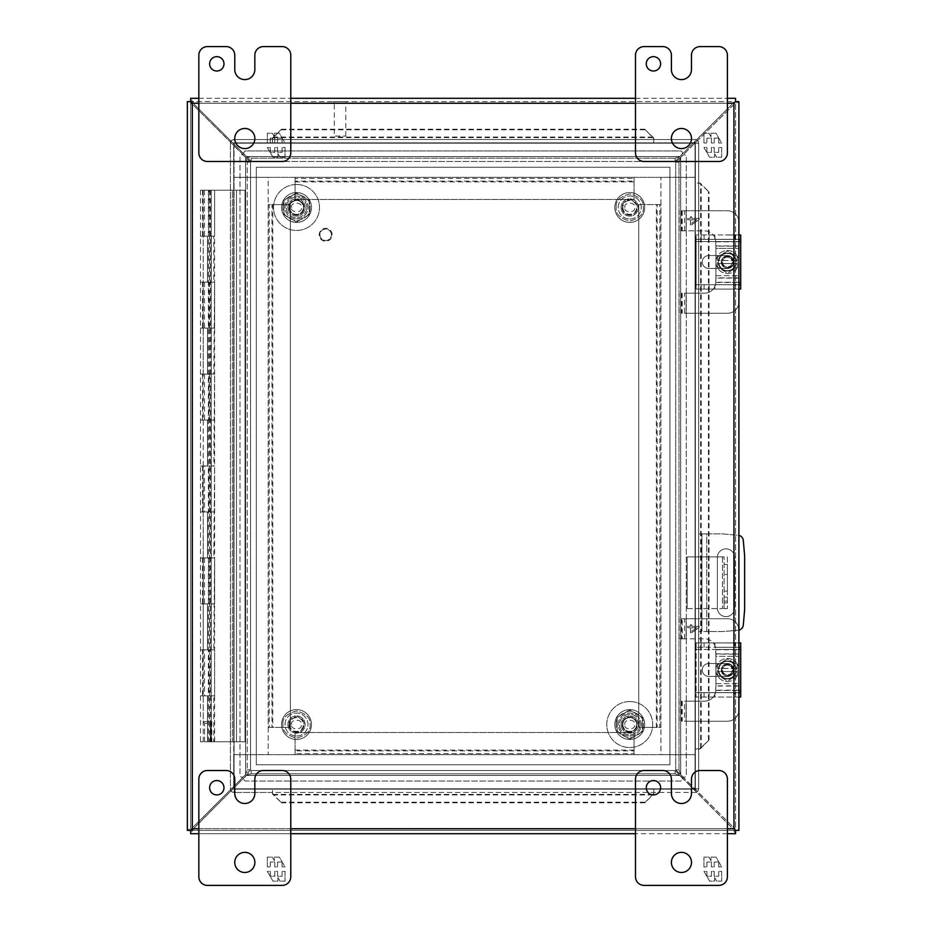 <?xml version="1.0" encoding="UTF-8"?>
<svg xmlns="http://www.w3.org/2000/svg" width="932" height="932" viewBox="0 0 932 932"><rect width="100%" height="100%" fill="white"/><g stroke="black" fill="none" stroke-linecap="round" stroke-linejoin="round"><path stroke-width="0.7" stroke-dasharray="4.66 3.5" d="M622.157 207.463A7.584 7.584 0 0 0 633.527 214.034A7.584 7.584 0 0 0 633.527 200.893A7.584 7.584 0 0 0 622.157 207.463A7.584 7.584 0 0 1 633.527 200.893A7.584 7.584 0 0 1 633.527 214.034A7.584 7.584 0 0 1 622.157 207.463A7.584 7.584 0 0 1 633.527 200.893A7.584 7.584 0 0 1 633.527 214.034A7.584 7.584 0 0 1 622.157 207.463M614.805 207.463A14.935 14.935 0 0 0 637.208 220.406A14.935 14.935 0 0 0 637.208 194.532A14.935 14.935 0 0 0 614.805 207.463A14.935 14.935 0 0 0 637.208 220.406A14.935 14.935 0 0 0 637.208 194.532A14.935 14.935 0 0 0 614.805 207.463A14.935 14.935 0 0 0 637.208 220.406A14.935 14.935 0 0 0 637.208 194.532A14.935 14.935 0 0 0 614.805 207.463M621.12 207.463A8.621 8.621 0 0 1 634.051 200.007A8.621 8.621 0 0 1 634.051 214.931A8.621 8.621 0 0 1 621.12 207.463A8.621 8.621 0 0 0 634.051 214.931A8.621 8.621 0 0 0 634.051 200.007A8.621 8.621 0 0 0 621.12 207.463M622.844 207.463A6.897 6.897 0 0 0 633.189 213.44A6.897 6.897 0 0 0 633.189 201.498A6.897 6.897 0 0 0 622.844 207.463M233.734 142.864L233.734 177.336L695.377 177.336L695.377 142.864L233.734 142.864L233.734 177.336L695.377 177.336L695.377 142.864L233.734 142.864M334.297 103.056L345.784 103.056L334.297 103.056L334.297 136.084L345.784 136.084L334.297 136.084M333.586 103.056L346.494 103.056L333.586 103.056L333.586 101.611L346.494 101.611L333.586 101.611M740.695 284.714L696.111 284.714L709.147 284.714L709.147 289.083L696.111 289.083L696.111 241.539L740.695 241.539L740.695 289.083L696.111 289.083L696.111 239.326L738.901 239.326L738.901 222.247A11.487 11.487 0 0 0 727.403 210.76L682.247 210.76L682.247 230.845L679.16 230.845L704.429 230.845A11.487 11.487 0 0 1 715.52 239.361L715.916 246.165L738.901 246.165L738.901 248.378L738.901 222.247A11.487 11.487 0 0 0 727.403 210.76L682.247 210.76M738.901 277.876L738.901 248.378L738.901 277.876L715.916 277.876L715.52 284.679A11.487 11.487 0 0 1 704.429 293.196L684.566 293.196L684.566 313.28L727.403 313.28A11.487 11.487 0 0 0 738.901 301.793A11.487 11.487 0 0 1 727.403 313.28L684.566 313.28M715.916 277.876L715.916 248.378L738.901 248.378L715.916 248.378L715.52 239.361L738.901 239.361L738.901 246.165M738.901 239.361L715.52 239.361A11.487 11.487 0 0 0 704.429 230.845L682.247 230.845M690.414 219.766L687.665 219.766L687.665 218.368L690.414 218.368L690.414 216.818L691.707 216.818L691.707 218.368L699.151 218.368L699.151 219.498L691.707 224.787L690.414 224.787L690.414 219.766L687.665 219.766L687.665 218.368L690.414 218.368L690.414 216.818L691.707 216.818L691.707 218.368L699.151 218.368L699.151 219.498L691.707 224.787L690.414 224.787L690.414 219.766M679.16 230.845L679.16 210.76M727.403 253.061A8.959 8.959 0 0 1 735.173 266.505A8.959 8.959 0 0 1 719.644 266.505A8.959 8.959 0 0 1 727.403 253.061A8.959 8.959 0 0 1 735.173 266.505A8.959 8.959 0 0 1 719.644 266.505A8.959 8.959 0 0 1 727.403 253.061M738.901 282.245L715.904 282.245L715.916 246.165M727.403 257.127A4.893 4.893 0 0 1 731.643 264.467A4.893 4.893 0 0 1 723.162 264.467A4.893 4.893 0 0 1 727.403 257.127A4.893 4.893 0 0 1 731.643 264.467A4.893 4.893 0 0 1 723.162 264.467A4.893 4.893 0 0 1 727.403 257.127M715.904 282.245L715.52 284.679A11.487 11.487 0 0 1 704.429 293.196L684.566 293.196M696.891 219.766L691.707 219.766L691.707 223.4L696.891 219.766L691.707 219.766L691.707 223.4L696.891 219.766M682.247 293.196L682.247 313.28M679.16 313.28L679.16 293.196M738.901 685.836L715.916 685.836L715.916 656.326L738.901 656.326L738.901 692.639L738.901 656.326L715.916 656.326L715.52 647.321L738.901 647.321L738.901 630.207A11.487 11.487 0 0 0 727.403 618.72L682.247 618.72L682.247 638.804L679.16 638.804L704.429 638.804A11.487 11.487 0 0 1 715.52 647.321L715.916 654.124L738.901 654.124L738.901 656.326L738.901 630.207A11.487 11.487 0 0 0 727.403 618.72L682.247 618.72M715.916 685.836L715.52 692.639L738.901 692.639L738.901 709.753L738.901 692.639L734.94 692.674L734.94 697.043L738.901 697.043M682.247 638.804L704.429 638.804A11.487 11.487 0 0 1 715.52 647.321L738.901 647.321L738.901 654.124M690.414 627.725L687.665 627.725L687.665 626.316L690.414 626.316L690.414 624.778L691.707 624.778L691.707 626.316L699.151 626.316L699.151 627.457L691.707 632.746L690.414 632.746L690.414 627.725L687.665 627.725L687.665 626.316L690.414 626.316L690.414 624.778L691.707 624.778L691.707 626.316L699.151 626.316L699.151 627.457L691.707 632.746L690.414 632.746L690.414 627.725M679.16 638.804L679.16 618.72M727.403 661.021A8.959 8.959 0 0 1 735.173 674.453A8.959 8.959 0 0 1 719.644 674.453A8.959 8.959 0 0 1 727.403 661.021A8.959 8.959 0 0 1 735.173 674.453A8.959 8.959 0 0 1 719.644 674.453A8.959 8.959 0 0 1 727.403 661.021M738.901 690.204L715.904 690.204L715.916 654.124M727.403 665.087A4.893 4.893 0 0 1 731.643 672.426A4.893 4.893 0 0 1 723.162 672.426A4.893 4.893 0 0 1 727.403 665.087A4.893 4.893 0 0 1 731.643 672.426A4.893 4.893 0 0 1 723.162 672.426A4.893 4.893 0 0 1 727.403 665.087M715.904 690.204L715.52 692.639A11.487 11.487 0 0 1 704.429 701.155L684.566 701.155L684.566 721.24L727.403 721.24A11.487 11.487 0 0 0 738.901 709.753A11.487 11.487 0 0 1 727.403 721.24L684.566 721.24M738.901 692.639L715.52 692.639A11.487 11.487 0 0 1 704.429 701.155L684.566 701.155M696.891 627.725L691.707 627.725L691.707 631.36L696.891 627.725L691.707 627.725L691.707 631.36L696.891 627.725M682.247 701.155L682.247 721.24M679.16 721.24L679.16 701.155M233.734 754.64L268.206 754.64L268.206 177.36L233.734 177.36L233.734 754.64L268.206 754.64L268.206 177.36L233.734 177.36L233.734 754.64M724.094 591.086L724.094 564.361L724.094 591.086L727.403 591.086L727.403 574.403L727.403 591.086L724.094 591.086M724.094 599.998L724.094 602.876L724.094 599.998M724.094 608.596L724.094 556.893L724.094 608.596L722.44 608.596L727.403 608.596L724.094 608.596M727.403 574.403L727.403 564.361L727.403 574.403L724.094 574.403L727.403 574.403M727.403 599.998L727.403 602.876L727.403 599.998M724.094 556.893L687.187 556.893L724.094 556.893M687.187 608.596L722.44 608.596L687.187 608.596L687.187 556.893L687.187 608.596M727.403 556.893L727.403 608.596L727.403 556.893M256.3 167.247L669.957 167.247L669.957 764.753L256.3 764.753L256.3 167.247L256.3 764.753L669.957 764.753L669.957 167.247L256.3 167.247M296.516 218.962A11.487 11.487 0 0 0 306.465 201.72A11.487 11.487 0 0 0 286.567 201.72A11.487 11.487 0 0 0 296.516 218.962A11.487 11.487 0 0 0 306.465 201.72A11.487 11.487 0 0 0 286.567 201.72A11.487 11.487 0 0 0 296.516 218.962M296.516 736.024A11.487 11.487 0 0 0 306.465 718.793A11.487 11.487 0 0 0 286.567 718.793A11.487 11.487 0 0 0 296.516 736.024A11.487 11.487 0 0 0 306.465 718.793A11.487 11.487 0 0 0 286.567 718.793A11.487 11.487 0 0 0 296.516 736.024M629.741 736.024A11.487 11.487 0 0 0 639.69 718.793A11.487 11.487 0 0 0 619.792 718.793A11.487 11.487 0 0 0 629.741 736.024A11.487 11.487 0 0 0 639.69 718.793A11.487 11.487 0 0 0 619.792 718.793A11.487 11.487 0 0 0 629.741 736.024M629.741 218.962A11.487 11.487 0 0 0 639.69 201.72A11.487 11.487 0 0 0 619.792 201.72A11.487 11.487 0 0 0 629.741 218.962A11.487 11.487 0 0 0 639.69 201.72A11.487 11.487 0 0 0 619.792 201.72A11.487 11.487 0 0 0 629.741 218.962M660.904 754.64L695.377 754.64L695.377 177.36L660.904 177.36L660.904 754.64L695.377 754.64L695.377 177.36L660.904 177.36L660.904 754.64M208.803 190.233L232.394 190.233L232.394 741.767L236.495 741.767L207.533 741.767L245.034 741.767L245.034 190.233L203.223 190.233L211.844 190.233L208.803 190.233L208.803 236.192L211.844 236.192L203.223 236.192L209.49 236.192L209.49 282.151L203.223 282.151L211.844 282.151L208.803 282.151L208.803 328.111L211.844 328.111L203.223 328.111L209.49 328.111L209.49 374.082L203.223 374.082L211.844 374.082L208.803 374.082L208.803 420.041L214.605 420.041L200.473 420.041L207.533 420.041L207.533 466L200.473 466L214.605 466L208.803 466L208.803 511.959L214.605 511.959L200.473 511.959L207.533 511.959L207.533 557.918L200.473 557.918L214.605 557.918L208.803 557.918L208.803 603.889L214.605 603.889L200.473 603.889L207.533 603.889L207.533 649.849L200.473 649.849L214.605 649.849L208.803 649.849L208.803 695.808L214.605 695.808L200.473 695.808L207.533 695.808L207.533 741.767L245.034 741.767L245.034 190.233L211.238 190.233L211.238 741.767L211.238 190.233L208.349 190.233L208.349 741.767M209.618 190.233L209.618 236.192L214.605 236.192L214.605 190.233L200.473 190.233L208.349 190.233M204.492 374.082L204.492 420.041L209.49 420.041L209.49 466L204.492 466L204.492 511.959L209.49 511.959L209.49 557.918L204.492 557.918L204.492 603.889L209.49 603.889L209.49 649.849L204.492 649.849L204.492 695.808L209.49 695.808L209.49 741.767M209.49 236.192L200.473 236.192L207.533 236.192L207.533 282.151L200.473 282.151L208.803 282.151M208.803 328.111L200.473 328.111L207.533 328.111L207.533 374.082L200.473 374.082L208.803 374.082M209.49 282.151L200.473 282.151L214.605 282.151L207.533 282.151L214.605 282.151L213.789 282.151L213.789 236.192L214.605 236.192L203.223 236.192L213.789 236.192M208.803 236.192L209.618 236.192M209.49 695.808L214.605 695.808L214.605 649.849L200.473 649.849L214.605 649.849L213.789 649.849L214.605 557.918L200.473 557.918L214.605 557.918L213.789 557.918L214.605 466L200.473 466L214.605 466L213.789 466L214.605 374.082L200.473 374.082L214.605 374.082L213.789 374.082L214.605 282.151L214.605 328.111L200.473 328.111L213.789 328.111M204.492 695.808L208.803 695.808M204.492 649.849L208.803 649.849M209.49 649.849L214.605 649.849L214.605 695.808L200.473 695.808L207.533 695.808L207.533 741.767L200.473 741.767L214.605 741.767L213.789 741.767L213.789 695.808M209.49 603.889L208.803 603.889M204.492 603.889L213.789 603.889M204.492 557.918L208.803 557.918M209.49 557.918L214.605 557.918L214.605 603.889L200.473 603.889L207.533 603.889L207.533 649.849L207.533 603.889M209.49 511.959L208.803 511.959M204.492 511.959L213.789 511.959M204.492 466L208.803 466M209.49 466L214.605 466L214.605 511.959L200.473 511.959L207.533 511.959L207.533 557.918L207.533 511.959M209.49 420.041L208.803 420.041M204.492 420.041L213.789 420.041M209.49 374.082L214.605 374.082L214.605 420.041L200.473 420.041L207.533 420.041L207.533 466L207.533 420.041M209.49 328.111L207.533 328.111L207.533 374.082L207.533 328.111M209.618 649.849L209.618 695.808M209.618 557.918L209.618 603.889M209.618 466L209.618 511.959M209.618 374.082L209.618 420.041M209.618 282.151L209.618 328.111M203.223 721.601L204.551 723.36L210.527 723.36L211.844 721.601L210.527 723.36L204.551 723.36L203.223 721.601L211.844 721.601L203.223 721.601L203.223 190.233L211.844 190.233L203.223 190.233L203.223 282.151L207.533 282.151L207.533 236.192L207.533 282.151M204.551 741.767L210.527 741.767L210.527 723.36L210.527 741.767L204.551 741.767L204.551 723.36L204.551 741.767M290.353 727.403L271.969 727.403L271.969 204.597L290.353 204.597L290.353 727.403L269.231 727.403L269.231 204.597L290.353 204.597L290.353 727.403M271.969 727.403L268.195 727.403L268.195 204.597L271.969 204.597M268.195 727.403L269.231 727.403M268.195 204.597L269.231 204.597M272.75 204.597L272.75 727.403M638.746 204.597L657.13 204.597L657.13 727.403L638.746 727.403L638.746 204.597L659.868 204.597L659.868 727.403L638.746 727.403L638.746 204.597M657.13 204.597L660.904 204.597L660.904 727.403L657.13 727.403M660.904 204.597L659.868 204.597M660.904 727.403L659.868 727.403M656.361 727.403L656.361 204.597M717.36 557.464L717.36 608.025A8.621 8.621 0 0 0 725.981 616.635A8.621 8.621 0 0 0 734.602 608.025L734.602 557.464A8.621 8.621 0 0 0 725.981 548.843A8.621 8.621 0 0 0 717.36 557.464A8.621 8.621 0 0 1 725.981 548.843A8.621 8.621 0 0 1 734.602 557.464L734.602 608.025A8.621 8.621 0 0 1 725.981 616.635A8.621 8.621 0 0 1 717.36 608.025L717.36 557.464M743.293 540.478L744.645 555.833L744.645 609.656L743.293 625.011A5.743 5.743 0 0 1 738.074 630.23L722.719 631.581L698.685 631.581L706.724 631.581L706.724 533.908L722.719 533.908L738.074 535.248A5.743 5.743 0 0 1 743.293 540.478M738.901 630.102A5.743 5.743 0 0 1 738.074 630.23L722.719 631.581L706.724 631.581L706.724 533.908L698.685 533.908L722.719 533.908L738.074 535.248A5.743 5.743 0 0 1 738.901 535.387M701.901 533.908L701.901 631.581L701.901 533.908M698.685 631.581L698.685 533.908L698.685 631.581M634.04 732.505L634.04 750.889L295.071 750.889L295.071 732.505L634.04 732.505L634.04 753.627L295.071 753.627L295.071 732.505L634.04 732.505M634.04 750.889L634.04 754.664L295.071 754.664L295.071 750.889M634.04 754.664L634.04 753.627M295.071 754.664L295.071 753.627M295.071 750.12L634.04 750.12M213.789 741.767L232.394 741.767L232.394 190.233L236.495 190.233L236.495 741.767L236.495 190.233L233.734 190.233L233.734 741.767L233.734 190.233L214.605 190.233L214.605 236.192L207.533 236.192M213.789 282.151L203.223 282.151L203.223 374.082L207.533 374.082M213.789 374.082L203.223 374.082L203.223 466L207.533 466M213.789 466L203.223 466L203.223 557.918L207.533 557.918M213.789 557.918L203.223 557.918L203.223 649.849L207.533 649.849M213.789 649.849L203.223 649.849L203.223 741.767M211.343 282.151L211.343 236.192M211.343 374.082L211.343 328.111M211.343 466L211.343 420.041M211.343 557.918L211.343 511.959M211.343 649.849L211.343 603.889M211.343 741.767L211.343 695.808M295.071 199.495L295.071 181.111L634.04 181.111L634.04 199.495L295.071 199.495L295.071 178.373L634.04 178.373L634.04 199.495L295.071 199.495M295.071 181.111L295.071 177.336L634.04 177.336L634.04 181.111M295.071 177.336L295.071 178.373M634.04 177.336L634.04 178.373M634.04 181.88L295.071 181.88M331.396 234.794A5.743 5.743 0 0 0 322.787 229.82A5.743 5.743 0 0 0 322.787 239.769A5.743 5.743 0 0 0 331.396 234.794A5.743 5.743 0 0 1 322.787 239.769A5.743 5.743 0 0 1 322.787 229.82A5.743 5.743 0 0 1 331.396 234.794M332.118 234.794A6.454 6.454 0 0 0 322.425 229.202A6.454 6.454 0 0 0 322.425 240.386A6.454 6.454 0 0 0 332.118 234.794A6.454 6.454 0 0 0 322.425 229.202A6.454 6.454 0 0 0 322.425 240.386A6.454 6.454 0 0 0 332.118 234.794M735.581 833.697L190.676 833.697L190.676 830.389L735.581 830.389L733.938 828.734L735.593 830.377L735.593 101.623L733.938 103.266L735.581 101.611L190.676 101.611L192.318 103.266L190.664 101.623L190.664 830.377L192.318 828.734L190.676 830.389L735.581 830.389L735.581 833.697L732.75 828.734L735.581 830.389M735.593 830.377L733.938 827.546L738.901 830.377L735.593 830.377L735.593 101.623L738.901 101.623L733.938 104.454L735.593 101.623M735.581 101.611L732.75 103.266L735.581 98.303L735.581 101.611L190.676 101.611L190.676 98.303L193.506 103.266L190.676 101.611M190.664 101.623L192.318 104.454L187.355 101.623L190.664 101.623L190.664 830.377L187.355 830.377L192.318 827.546L190.664 830.377M190.676 830.389L193.506 828.734L732.75 828.734L675.083 770.496L251.174 770.496L193.506 828.734L732.75 828.734L679.836 775.459L675.083 773.805L675.083 770.496L251.174 770.496L251.174 773.805L246.421 775.459L194.264 827.616L190.676 833.697M727.403 833.697L635.484 833.697M290.772 833.697L198.842 833.697M738.901 830.377L738.901 101.623M733.938 104.454L680.663 157.368L733.938 104.454L733.938 827.546L732.82 826.789L733.938 827.546L733.938 104.454M679.009 769.879L679.009 162.121L680.663 157.368L679.009 162.121L675.7 162.121L680.663 157.368L680.663 774.632L732.82 826.789L675.7 769.879L680.663 774.632L679.009 769.879L680.663 774.632L682.772 776.647L680.663 774.632L680.663 157.368L675.7 162.121L675.7 769.879L679.009 769.879L675.7 769.879L679.009 769.879L679.009 162.121L675.7 162.121L675.7 769.879M198.842 98.303L290.772 98.303L198.842 98.303M635.484 98.303L727.403 98.303L635.484 98.303M194.264 104.384L246.421 156.541L194.264 104.384M731.993 104.384L679.836 156.541L731.993 104.384M187.355 101.623L187.355 830.377M193.437 826.789L245.594 774.632L193.437 826.789M193.437 105.211L250.557 162.121L245.594 157.368L247.248 162.121L245.594 157.368L243.485 155.353A2.074 2.074 0 0 0 239.978 156.844L239.978 775.156A2.074 2.074 0 0 0 243.485 776.647L250.557 769.879L250.557 162.121L247.248 162.121L250.557 162.121L250.557 769.879L247.248 769.879L247.248 162.121L247.248 769.879L250.557 769.879L245.594 774.632L247.248 769.879L245.594 774.632L245.594 157.368L243.485 155.353A2.074 2.074 0 0 0 239.978 156.844L239.978 775.156A2.074 2.074 0 0 0 243.485 776.647L245.594 774.632L245.594 157.368L245.594 774.632L245.594 157.368L193.437 105.211M246.421 156.541L251.174 161.504L675.083 161.504L679.836 156.541L675.083 161.504L675.083 158.195L679.836 156.541L675.083 158.195L675.083 161.504L251.174 161.504L251.174 158.195L675.083 158.195L251.174 158.195L251.174 161.504L246.421 156.541L251.174 158.195L246.421 156.541L679.836 156.541L681.851 154.432A2.074 2.074 0 0 0 680.36 150.937L245.897 150.937A2.074 2.074 0 0 0 244.394 154.432L246.421 156.541L679.836 156.541L681.851 154.432A2.074 2.074 0 0 0 680.36 150.937L245.897 150.937A2.074 2.074 0 0 0 244.394 154.432L246.421 156.541L679.836 156.541L246.421 156.541M251.174 773.805L246.421 775.459L679.836 775.459L246.421 775.459L679.836 775.459L246.421 775.459L244.394 777.568A2.074 2.074 0 0 0 245.897 781.063L680.36 781.063A2.074 2.074 0 0 0 681.851 777.568L675.083 770.496L675.083 773.805L251.174 773.805L251.174 770.496L251.174 773.805L675.083 773.805L679.836 775.459L681.851 777.568A2.074 2.074 0 0 1 680.36 781.063L245.897 781.063A2.074 2.074 0 0 1 244.394 777.568L251.174 770.496M680.663 157.368L682.772 155.353A2.074 2.074 0 0 1 686.267 156.844L686.267 775.156A2.074 2.074 0 0 1 682.772 776.647A2.074 2.074 0 0 0 686.267 775.156L686.267 156.844A2.074 2.074 0 0 0 682.772 155.353L680.663 157.368L680.663 774.632L680.663 157.368M700.083 770.496L718.793 770.496A8.621 8.621 0 0 1 727.403 779.117L727.403 876.779A8.621 8.621 0 0 1 718.793 885.4L644.105 885.4A8.621 8.621 0 0 1 635.484 876.779L635.484 779.117A8.621 8.621 0 0 1 644.105 770.496L662.78 770.496A8.621 8.621 0 0 1 671.401 779.117L671.401 793.482A10.019 10.019 0 0 0 681.42 803.501L681.443 803.501A10.019 10.019 0 0 0 691.462 793.482L691.462 779.117A8.621 8.621 0 0 1 700.083 770.496M660.613 787.726A7.176 7.176 0 0 0 649.849 781.517A7.176 7.176 0 0 0 649.849 793.947A7.176 7.176 0 0 0 660.613 787.726M691.497 862.415A10.054 10.054 0 0 0 676.422 853.712A10.054 10.054 0 0 0 676.422 871.129A10.054 10.054 0 0 0 691.497 862.415M714.599 877.56L716.661 881.124L721.659 881.124L721.659 871.373L718.7 871.373L718.7 876.243L714.18 876.243L714.18 871.373L711.431 871.373L711.431 876.243L706.922 876.243L706.922 871.373L703.951 871.373L709.59 881.124L714.599 881.124L714.599 877.56L716.661 881.124L721.659 881.124L721.659 871.373L718.7 871.373L718.7 876.243L714.18 876.243L714.18 871.373L711.431 871.373L711.431 876.243L706.922 876.243L706.922 871.373L703.951 871.373L709.59 881.124L714.599 881.124L714.599 877.56M714.18 862.03L718.7 862.03L718.7 866.9L721.659 866.9L716.032 857.137L711.011 857.137L711.011 860.702L708.961 857.137L703.951 857.137L703.951 866.9L706.922 866.9L706.922 862.03L711.431 862.03L711.431 866.9L714.18 866.9L714.18 862.03L718.7 862.03L718.7 866.9L721.659 866.9L716.032 857.137L711.011 857.137L711.011 860.702L708.961 857.137L703.951 857.137L703.951 866.9L706.922 866.9L706.922 862.03L711.431 862.03L711.431 866.9L714.18 866.9L714.18 862.03M263.441 770.496L282.151 770.496A8.621 8.621 0 0 1 290.772 779.117L290.772 876.779A8.621 8.621 0 0 1 282.151 885.4L207.463 885.4A8.621 8.621 0 0 1 198.842 876.779L198.842 779.117A8.621 8.621 0 0 1 207.463 770.496L226.15 770.496A8.621 8.621 0 0 1 234.771 779.117L234.771 793.482A10.019 10.019 0 0 0 244.79 803.501L244.813 803.501A10.019 10.019 0 0 0 254.832 793.482L254.832 779.117A8.621 8.621 0 0 1 263.441 770.496M223.983 787.726A7.176 7.176 0 0 0 213.207 781.517A7.176 7.176 0 0 0 213.207 793.947A7.176 7.176 0 0 0 223.983 787.726M254.867 862.415A10.054 10.054 0 0 0 239.78 853.712A10.054 10.054 0 0 0 239.78 871.129A10.054 10.054 0 0 0 254.867 862.415M277.957 877.56L280.019 881.124L285.029 881.124L285.029 871.373L282.058 871.373L282.058 876.243L277.55 876.243L277.55 871.373L274.8 871.373L274.8 876.243L270.28 876.243L270.28 871.373L267.321 871.373L272.948 881.124L277.957 881.124L277.957 877.56L280.019 881.124L285.029 881.124L285.029 871.373L282.058 871.373L282.058 876.243L277.55 876.243L277.55 871.373L274.8 871.373L274.8 876.243L270.28 876.243L270.28 871.373L267.321 871.373L272.948 881.124L277.957 881.124L277.957 877.56M277.55 862.03L282.058 862.03L282.058 866.9L285.029 866.9L279.39 857.137L274.381 857.137L274.381 860.702L272.319 857.137L267.321 857.137L267.321 866.9L270.28 866.9L270.28 862.03L274.8 862.03L274.8 866.9L277.55 866.9L277.55 862.03L282.058 862.03L282.058 866.9L285.029 866.9L279.39 857.137L274.381 857.137L274.381 860.702L272.319 857.137L267.321 857.137L267.321 866.9L270.28 866.9L270.28 862.03L274.8 862.03L274.8 866.9L277.55 866.9L277.55 862.03M700.083 46.6L718.793 46.6A8.621 8.621 0 0 1 727.403 55.221L727.403 152.883A8.621 8.621 0 0 1 718.793 161.504L644.105 161.504A8.621 8.621 0 0 1 635.484 152.883L635.484 55.221A8.621 8.621 0 0 1 644.105 46.6L662.78 46.6A8.621 8.621 0 0 1 671.401 55.221L671.401 69.585A10.019 10.019 0 0 0 681.42 79.604L681.443 79.604A10.019 10.019 0 0 0 691.462 69.585L691.462 55.221A8.621 8.621 0 0 1 700.083 46.6M660.613 63.83A7.176 7.176 0 0 0 649.849 57.621A7.176 7.176 0 0 0 649.849 70.051A7.176 7.176 0 0 0 660.613 63.83M691.497 138.519A10.054 10.054 0 0 0 676.422 129.816A10.054 10.054 0 0 0 676.422 147.233A10.054 10.054 0 0 0 691.497 138.519M714.599 153.663L716.661 157.228L721.659 157.228L721.659 147.477L718.7 147.477L718.7 152.347L714.18 152.347L714.18 147.477L711.431 147.477L711.431 152.347L706.922 152.347L706.922 147.477L703.951 147.477L709.59 157.228L714.599 157.228L714.599 153.663L716.661 157.228L721.659 157.228L721.659 147.477L718.7 147.477L718.7 152.347L714.18 152.347L714.18 147.477L711.431 147.477L711.431 152.347L706.922 152.347L706.922 147.477L703.951 147.477L709.59 157.228L714.599 157.228L714.599 153.663M714.18 138.134L718.7 138.134L718.7 143.004L721.659 143.004L716.032 133.241L711.011 133.241L711.011 136.806L708.961 133.241L703.951 133.241L703.951 143.004L706.922 143.004L706.922 138.134L711.431 138.134L711.431 143.004L714.18 143.004L714.18 138.134L718.7 138.134L718.7 143.004L721.659 143.004L716.032 133.241L711.011 133.241L711.011 136.806L708.961 133.241L703.951 133.241L703.951 143.004L706.922 143.004L706.922 138.134L711.431 138.134L711.431 143.004L714.18 143.004L714.18 138.134M263.441 46.6L282.151 46.6A8.621 8.621 0 0 1 290.772 55.221L290.772 152.883A8.621 8.621 0 0 1 282.151 161.504L207.463 161.504A8.621 8.621 0 0 1 198.842 152.883L198.842 55.221A8.621 8.621 0 0 1 207.463 46.6L226.15 46.6A8.621 8.621 0 0 1 234.771 55.221L234.771 69.585A10.019 10.019 0 0 0 244.79 79.604L244.813 79.604A10.019 10.019 0 0 0 254.832 69.585L254.832 55.221A8.621 8.621 0 0 1 263.441 46.6M223.983 63.83A7.176 7.176 0 0 0 213.207 57.621A7.176 7.176 0 0 0 213.207 70.051A7.176 7.176 0 0 0 223.983 63.83M254.867 138.519A10.054 10.054 0 0 0 239.78 129.816A10.054 10.054 0 0 0 239.78 147.233A10.054 10.054 0 0 0 254.867 138.519M277.957 153.663L280.019 157.228L285.029 157.228L285.029 147.477L282.058 147.477L282.058 152.347L277.55 152.347L277.55 147.477L274.8 147.477L274.8 152.347L270.28 152.347L270.28 147.477L267.321 147.477L272.948 157.228L277.957 157.228L277.957 153.663L280.019 157.228L285.029 157.228L285.029 147.477L282.058 147.477L282.058 152.347L277.55 152.347L277.55 147.477L274.8 147.477L274.8 152.347L270.28 152.347L270.28 147.477L267.321 147.477L272.948 157.228L277.957 157.228L277.957 153.663M277.55 138.134L282.058 138.134L282.058 143.004L285.029 143.004L279.39 133.241L274.381 133.241L274.381 136.806L272.319 133.241L267.321 133.241L267.321 143.004L270.28 143.004L270.28 138.134L274.8 138.134L274.8 143.004L277.55 143.004L277.55 138.134L282.058 138.134L282.058 143.004L285.029 143.004L279.39 133.241L274.381 133.241L274.381 136.806L272.319 133.241L267.321 133.241L267.321 143.004L270.28 143.004L270.28 138.134L274.8 138.134L274.8 143.004L277.55 143.004L277.55 138.134M721.799 262.02A5.604 5.604 0 0 0 730.21 266.878A5.604 5.604 0 0 0 730.21 257.162A5.604 5.604 0 0 0 721.799 262.02A5.604 5.604 0 0 1 730.21 257.162A5.604 5.604 0 0 1 730.21 266.878A5.604 5.604 0 0 1 721.799 262.02M717.524 267.03L717.524 257.022L727.403 250.941L737.294 257.022L737.294 267.03L727.403 273.099L717.524 267.03L717.524 263.581L737.294 263.581L737.294 267.03L727.403 273.099L717.524 267.03M717.524 257.022L727.403 250.941L737.294 257.022L737.294 260.459L736.35 260.459C735.197 250.696 719.621 250.696 718.467 260.459L717.524 260.459L717.524 263.581L737.294 263.581L737.294 260.459L717.524 260.459L717.524 257.022M736.35 260.459L718.467 260.459M718.467 263.581C719.621 273.356 735.197 273.356 736.35 263.581M735.884 260.459A8.621 8.621 0 0 0 718.933 260.459A8.621 8.621 0 0 1 735.884 260.459M718.933 263.581A8.621 8.621 0 0 0 735.884 263.581A8.621 8.621 0 0 1 718.933 263.581M715.916 262.02A11.487 11.487 0 0 0 733.158 271.969A11.487 11.487 0 0 0 733.158 252.071A11.487 11.487 0 0 0 715.916 262.02A11.487 11.487 0 0 1 733.158 252.071A11.487 11.487 0 0 1 733.158 271.969A11.487 11.487 0 0 1 715.916 262.02M721.321 262.02A6.093 6.093 0 0 1 730.455 256.743A6.093 6.093 0 0 1 730.455 267.298A6.093 6.093 0 0 1 721.321 262.02A6.093 6.093 0 0 1 730.455 256.743A6.093 6.093 0 0 1 730.455 267.298A6.093 6.093 0 0 1 721.321 262.02M708.728 255.566A6.454 6.454 0 0 0 702.262 262.02A6.454 6.454 0 0 0 708.728 268.474L727.403 268.474A6.454 6.454 0 0 0 733.868 262.02A6.454 6.454 0 0 0 727.403 255.566L708.728 255.566L727.403 255.566A6.454 6.454 0 0 1 733.868 262.02A6.454 6.454 0 0 1 727.403 268.474L708.728 268.474A6.454 6.454 0 0 1 702.262 262.02A6.454 6.454 0 0 1 708.728 255.566M740.695 241.539L740.695 234.957L696.111 234.957L734.94 234.957L734.94 239.326M715.893 241.574L738.901 241.574L696.111 241.539L696.111 234.957L696.111 239.326L740.695 239.326M714.902 289.083L714.902 284.714L709.147 284.714L709.147 289.083L738.901 289.083M738.901 234.957L734.94 234.957M733.181 234.957L725.212 234.957L733.181 235.004M738.901 284.714L734.94 284.714L734.94 289.083M714.902 284.714L734.94 284.714M709.147 234.957L709.147 239.326L709.147 234.957M731.643 235.004L725.212 235.004L731.643 235.004M730.234 234.957L726.599 235.004L730.234 234.957M721.799 669.98A5.604 5.604 0 0 0 730.21 674.838A5.604 5.604 0 0 0 730.21 665.122A5.604 5.604 0 0 0 721.799 669.98A5.604 5.604 0 0 1 730.21 665.122A5.604 5.604 0 0 1 730.21 674.838A5.604 5.604 0 0 1 721.799 669.98M717.524 674.978L717.524 664.97L727.403 658.901L737.294 664.97L737.294 674.978L727.403 681.059L717.524 674.978L717.524 671.541L737.294 671.541L737.294 674.978L727.403 681.059L717.524 674.978M717.524 664.97L727.403 658.901L737.294 664.97L737.294 668.419L736.35 668.419C735.197 658.644 719.621 658.644 718.467 668.419L717.524 668.419L717.524 671.541L737.294 671.541L737.294 668.419L717.524 668.419L717.524 664.97M736.35 668.419L718.467 668.419M718.467 671.541C719.621 681.304 735.197 681.304 736.35 671.541M735.884 668.419A8.621 8.621 0 0 0 718.933 668.419A8.621 8.621 0 0 1 735.884 668.419M718.933 671.541A8.621 8.621 0 0 0 735.884 671.541A8.621 8.621 0 0 1 718.933 671.541M715.916 669.98A11.487 11.487 0 0 0 733.158 679.929A11.487 11.487 0 0 0 733.158 660.031A11.487 11.487 0 0 0 715.916 669.98A11.487 11.487 0 0 1 733.158 660.031A11.487 11.487 0 0 1 733.158 679.929A11.487 11.487 0 0 1 715.916 669.98M721.321 669.98A6.093 6.093 0 0 1 730.455 664.702A6.093 6.093 0 0 1 730.455 675.257A6.093 6.093 0 0 1 721.321 669.98A6.093 6.093 0 0 1 730.455 664.702A6.093 6.093 0 0 1 730.455 675.257A6.093 6.093 0 0 1 721.321 669.98M740.695 649.488L740.695 697.043L696.111 697.043L696.111 642.917L740.695 642.917L740.695 649.488L696.111 649.488L696.111 642.917L734.94 642.917L734.94 647.286L738.901 647.286M708.728 663.526A6.454 6.454 0 0 0 702.262 669.98A6.454 6.454 0 0 0 708.728 676.434L727.403 676.434A6.454 6.454 0 0 0 733.868 669.98A6.454 6.454 0 0 0 727.403 663.526L708.728 663.526L727.403 663.526A6.454 6.454 0 0 1 733.868 669.98A6.454 6.454 0 0 1 727.403 676.434L708.728 676.434A6.454 6.454 0 0 1 702.262 669.98A6.454 6.454 0 0 1 708.728 663.526M740.695 692.674L696.111 692.674L709.147 692.674L709.147 697.043L696.111 697.043L696.111 649.488L738.901 649.488M714.902 697.043L714.902 692.674L709.147 692.674L709.147 697.043L734.94 697.043M734.94 647.286L709.147 647.286L709.147 642.917L709.147 647.286L696.111 647.286L740.695 647.286M738.901 642.917L734.94 642.917M733.181 642.917L725.212 642.917L733.181 642.917M714.902 692.674L734.94 692.674M731.643 642.963L725.212 642.963L731.643 642.963M726.599 642.917L730.234 642.917L726.599 642.963M296.516 184.489A22.985 22.985 0 0 1 316.414 218.962A22.985 22.985 0 0 1 276.618 218.962A22.985 22.985 0 0 1 296.516 184.489A22.985 22.985 0 0 1 316.414 218.962A22.985 22.985 0 0 1 276.618 218.962A22.985 22.985 0 0 1 296.516 184.489M306.745 207.463A10.229 10.229 0 0 0 291.401 198.609A10.229 10.229 0 0 0 291.401 216.317A10.229 10.229 0 0 0 306.745 207.463A10.229 10.229 0 0 1 291.401 216.317A10.229 10.229 0 0 1 291.401 198.609A10.229 10.229 0 0 1 306.745 207.463M303.576 207.463A7.06 7.06 0 0 1 292.986 213.579A7.06 7.06 0 0 1 292.986 201.347A7.06 7.06 0 0 1 303.576 207.463A7.06 7.06 0 0 0 292.986 201.347A7.06 7.06 0 0 0 292.986 213.579A7.06 7.06 0 0 0 303.576 207.463M296.574 221.991L309.214 214.593L309.214 200.38L296.411 192.947L283.934 200.38L283.934 214.593L296.574 221.991L309.214 214.593L309.214 200.38L296.411 192.947L283.934 200.38L283.934 214.593L296.574 221.991M695.377 789.136L695.377 754.664L233.734 754.664L233.734 789.136L695.377 789.136L695.377 754.664L233.734 754.664L233.734 789.136L695.377 789.136M629.741 701.551A22.985 22.985 0 0 1 649.639 736.024A22.985 22.985 0 0 1 609.831 736.024A22.985 22.985 0 0 1 629.741 701.551A22.985 22.985 0 0 1 649.639 736.024A22.985 22.985 0 0 1 609.831 736.024A22.985 22.985 0 0 1 629.741 701.551M639.969 724.537A10.229 10.229 0 0 0 624.626 715.683A10.229 10.229 0 0 0 624.626 733.391A10.229 10.229 0 0 0 639.969 724.537A10.229 10.229 0 0 1 624.626 733.391A10.229 10.229 0 0 1 624.626 715.683A10.229 10.229 0 0 1 639.969 724.537M636.801 724.537A7.06 7.06 0 0 1 626.211 730.653A7.06 7.06 0 0 1 626.211 718.421A7.06 7.06 0 0 1 636.801 724.537A7.06 7.06 0 0 0 626.211 718.421A7.06 7.06 0 0 0 626.211 730.653A7.06 7.06 0 0 0 636.801 724.537M629.799 739.053L642.439 731.655L642.439 717.454L629.636 710.009L617.159 717.454L617.159 731.655L629.799 739.053L642.439 731.655L642.439 717.454L629.636 710.009L617.159 717.454L617.159 731.655L629.799 739.053M622.157 724.537A7.584 7.584 0 0 0 633.527 731.107A7.584 7.584 0 0 0 633.527 717.966A7.584 7.584 0 0 0 622.157 724.537A7.584 7.584 0 0 1 633.527 717.966A7.584 7.584 0 0 1 633.527 731.107A7.584 7.584 0 0 1 622.157 724.537A7.584 7.584 0 0 1 633.527 717.966A7.584 7.584 0 0 1 633.527 731.107A7.584 7.584 0 0 1 622.157 724.537M614.805 724.537A14.935 14.935 0 0 0 637.208 737.468A14.935 14.935 0 0 0 637.208 711.594A14.935 14.935 0 0 0 614.805 724.537A14.935 14.935 0 0 0 637.208 737.468A14.935 14.935 0 0 0 637.208 711.594A14.935 14.935 0 0 0 614.805 724.537A14.935 14.935 0 0 0 637.208 737.468A14.935 14.935 0 0 0 637.208 711.594A14.935 14.935 0 0 0 614.805 724.537M621.12 724.537A8.621 8.621 0 0 1 634.051 717.069A8.621 8.621 0 0 1 634.051 731.993A8.621 8.621 0 0 1 621.12 724.537A8.621 8.621 0 0 0 634.051 731.993A8.621 8.621 0 0 0 634.051 717.069A8.621 8.621 0 0 0 621.12 724.537M622.844 724.537A6.897 6.897 0 0 0 633.189 730.502A6.897 6.897 0 0 0 633.189 718.56A6.897 6.897 0 0 0 622.844 724.537M288.932 207.463A7.584 7.584 0 0 0 300.314 214.034A7.584 7.584 0 0 0 300.314 200.893A7.584 7.584 0 0 0 288.932 207.463A7.584 7.584 0 0 1 300.314 200.893A7.584 7.584 0 0 1 300.314 214.034A7.584 7.584 0 0 1 288.932 207.463A7.584 7.584 0 0 1 300.314 200.893A7.584 7.584 0 0 1 300.314 214.034A7.584 7.584 0 0 1 288.932 207.463M281.58 207.463A14.935 14.935 0 0 0 303.983 220.406A14.935 14.935 0 0 0 303.983 194.532A14.935 14.935 0 0 0 281.58 207.463A14.935 14.935 0 0 0 303.983 220.406A14.935 14.935 0 0 0 303.983 194.532A14.935 14.935 0 0 0 281.58 207.463A14.935 14.935 0 0 0 303.983 220.406A14.935 14.935 0 0 0 303.983 194.532A14.935 14.935 0 0 0 281.58 207.463M287.895 207.463A8.621 8.621 0 0 1 300.826 200.007A8.621 8.621 0 0 1 300.826 214.931A8.621 8.621 0 0 1 287.895 207.463A8.621 8.621 0 0 0 300.826 214.931A8.621 8.621 0 0 0 300.826 200.007A8.621 8.621 0 0 0 287.895 207.463M289.619 207.463A6.897 6.897 0 0 0 299.964 213.44A6.897 6.897 0 0 0 299.964 201.498A6.897 6.897 0 0 0 289.619 207.463M288.932 724.537A7.584 7.584 0 0 0 300.314 731.107A7.584 7.584 0 0 0 300.314 717.966A7.584 7.584 0 0 0 288.932 724.537A7.584 7.584 0 0 1 300.314 717.966A7.584 7.584 0 0 1 300.314 731.107A7.584 7.584 0 0 1 288.932 724.537A7.584 7.584 0 0 1 300.314 717.966A7.584 7.584 0 0 1 300.314 731.107A7.584 7.584 0 0 1 288.932 724.537M281.58 724.537A14.935 14.935 0 0 0 303.983 737.468A14.935 14.935 0 0 0 303.983 711.594A14.935 14.935 0 0 0 281.58 724.537A14.935 14.935 0 0 0 303.983 737.468A14.935 14.935 0 0 0 303.983 711.594A14.935 14.935 0 0 0 281.58 724.537A14.935 14.935 0 0 0 303.983 737.468A14.935 14.935 0 0 0 303.983 711.594A14.935 14.935 0 0 0 281.58 724.537M287.895 724.537A8.621 8.621 0 0 1 300.826 717.069A8.621 8.621 0 0 1 300.826 731.993A8.621 8.621 0 0 1 287.895 724.537A8.621 8.621 0 0 0 300.826 731.993A8.621 8.621 0 0 0 300.826 717.069A8.621 8.621 0 0 0 287.895 724.537M289.619 724.537A6.897 6.897 0 0 0 299.964 730.502A6.897 6.897 0 0 0 299.964 718.56A6.897 6.897 0 0 0 289.619 724.537M653.728 793.377L644.816 802.778L653.728 793.994L653.728 792.445L695.062 792.445A3.623 3.623 0 0 0 698.685 788.822L698.685 143.179A3.623 3.623 0 0 0 695.062 139.555L234.037 139.555L234.037 789.136L695.365 788.822L695.365 143.179L233.734 143.179L234.037 789.136L695.365 788.822L695.365 143.179L233.734 143.179L695.062 143.179L695.062 788.822L234.037 788.822L234.037 143.179L695.062 143.179L695.062 788.822L698.685 788.822L698.685 143.179A3.623 3.623 0 0 0 695.062 139.555L234.037 139.555A3.623 3.623 0 0 0 230.425 143.179L230.425 788.822A3.623 3.623 0 0 0 234.037 792.445L272.528 792.445L272.528 789.136L272.528 793.994L281.429 802.778L272.528 793.377L272.528 792.445L653.728 792.445L653.728 789.136L272.528 789.136M695.377 748.92L700.223 748.92L695.377 748.92L695.377 183.08L699.617 183.08L709.007 191.98L700.223 183.08L695.377 183.08M653.728 142.864L653.728 138.006L653.728 142.864L272.528 142.864L272.528 138.623L281.429 129.222L272.528 138.006L272.528 142.864M230.425 143.179L230.425 788.822A3.623 3.623 0 0 0 234.037 792.445L695.062 792.445A3.623 3.623 0 0 0 698.685 788.822A3.623 3.623 0 0 1 695.062 792.445L695.062 788.822L234.037 788.822L234.037 792.445A3.623 3.623 0 0 1 230.425 788.822L234.037 788.822L234.037 143.179L230.425 143.179A3.623 3.623 0 0 1 234.037 139.555A3.623 3.623 0 0 0 230.425 143.179M644.816 802.196L281.429 802.196M653.728 789.136L653.728 793.994M644.816 802.778L281.429 802.778M272.528 793.377L272.528 793.994M653.728 138.006L644.816 129.222L653.728 138.623M644.816 129.804L281.429 129.804M644.816 129.222L281.429 129.222M272.528 138.006L272.528 138.623M700.223 748.92L709.007 740.02L699.617 748.92M708.437 740.02L708.437 191.98M709.007 740.02L709.007 191.98M700.223 183.08L699.617 183.08M616.18 207.463C615.411 201.056 619.931 196.535 629.741 193.903C639.55 196.535 644.07 201.056 643.301 207.463C644.07 213.871 639.55 218.391 629.741 221.024C619.931 218.391 615.411 213.871 616.18 207.463C615.411 213.871 619.931 218.391 629.741 221.024C639.55 218.391 644.07 213.871 643.301 207.463C644.07 201.056 639.55 196.535 629.741 193.903C619.931 196.535 615.411 201.056 616.18 207.463M624.918 207.463C623.193 201.731 636.276 201.731 634.564 207.463C636.276 213.195 623.193 213.195 624.918 207.463M686.127 210.76L686.127 230.845L686.127 210.76M715.916 245.931L738.901 245.931M681.478 210.76L681.478 230.845M684.566 230.845L684.566 210.76M738.901 278.109L715.916 278.109M715.52 284.679L738.901 284.679L715.52 284.679M715.916 275.674L738.901 275.674L715.916 275.674M715.904 241.796L738.901 241.796M715.893 282.478L738.901 282.478M686.127 293.196L686.127 313.28L686.127 293.196M681.478 293.196L681.478 313.28M686.127 618.72L686.127 638.804L686.127 618.72M715.916 653.891L738.901 653.891M681.478 618.72L681.478 638.804M684.566 638.804L684.566 618.72M738.901 686.068L715.916 686.068M715.916 683.622L738.901 683.622L715.916 683.622M715.893 649.522L738.901 649.522M715.904 649.755L738.901 649.755M715.893 690.426L740.695 690.461M686.127 701.155L686.127 721.24L686.127 701.155M681.478 701.155L681.478 721.24M722.44 556.893L722.44 608.596L722.44 556.893M210.306 190.233L210.306 741.767M204.492 190.233L204.492 236.192M204.492 282.151L204.492 328.111M202.535 282.151L202.535 328.111M202.535 374.082L202.535 420.041M202.535 466L202.535 511.959M202.535 557.918L202.535 603.889M202.535 649.849L202.535 695.808M202.535 190.233L202.535 236.192M207.533 741.767L207.533 695.808M733.938 103.266L733.938 828.734L192.318 828.734L192.318 103.266L733.938 103.266M732.75 103.266L193.506 103.266L732.75 103.266M192.318 104.454L192.318 827.546L192.318 104.454M727.403 828.734L635.484 828.734M290.772 828.734L198.842 828.734M198.842 103.266L290.772 103.266M635.484 103.266L727.403 103.266M251.174 158.195L251.174 161.504M247.248 769.879L250.557 769.879M740.695 282.512L738.901 282.512M701.179 239.326L701.179 234.957M701.179 289.083L701.179 284.714M704.079 289.083L704.079 284.714M714.902 239.326L714.902 234.957M704.079 239.326L704.079 234.957M701.179 647.286L701.179 642.917M701.179 697.043L701.179 692.674M704.079 697.043L704.079 692.674M714.902 647.286L714.902 642.917M704.079 647.286L704.079 642.917M616.18 724.537C615.411 718.129 619.931 713.609 629.741 710.976C639.55 713.609 644.07 718.129 643.301 724.537C644.07 730.944 639.55 735.464 629.741 738.097C619.931 735.464 615.411 730.944 616.18 724.537C615.411 730.944 619.931 735.464 629.741 738.097C639.55 735.464 644.07 730.944 643.301 724.537C644.07 718.129 639.55 713.609 629.741 710.976C619.931 713.609 615.411 718.129 616.18 724.537M624.918 724.537C623.193 718.805 636.276 718.805 634.564 724.537C636.276 730.269 623.193 730.269 624.918 724.537M282.955 207.463C282.186 201.056 286.707 196.535 296.516 193.903C306.325 196.535 310.845 201.056 310.076 207.463C310.845 213.871 306.325 218.391 296.516 221.024C286.707 218.391 282.186 213.871 282.955 207.463C282.186 213.871 286.707 218.391 296.516 221.024C306.325 218.391 310.845 213.871 310.076 207.463C310.845 201.056 306.325 196.535 296.516 193.903C286.707 196.535 282.186 201.056 282.955 207.463M291.693 207.463C289.98 201.731 303.063 201.731 301.339 207.463C303.063 213.195 289.98 213.195 291.693 207.463M282.955 724.537C282.186 718.129 286.707 713.609 296.516 710.976C306.325 713.609 310.845 718.129 310.076 724.537C310.845 730.944 306.325 735.464 296.516 738.097C286.707 735.464 282.186 730.944 282.955 724.537C282.186 730.944 286.707 735.464 296.516 738.097C306.325 735.464 310.845 730.944 310.076 724.537C310.845 718.129 306.325 713.609 296.516 710.976C286.707 713.609 282.186 718.129 282.955 724.537M291.693 724.537C289.98 718.805 303.063 718.805 301.339 724.537C303.063 730.269 289.98 730.269 291.693 724.537M698.685 143.179A3.623 3.623 0 0 0 695.062 139.555L695.062 143.179L698.685 143.179M652.761 794.39L273.495 794.39M652.761 794.961L273.495 794.961M652.761 137.61L273.495 137.61M652.761 137.039L273.495 137.039M700.619 747.953L700.619 184.047M701.202 747.953L701.202 184.047M345.784 136.084L345.784 103.056M346.494 103.056L346.494 101.611M724.094 601.128L727.403 601.128M724.094 564.361L727.403 564.361M724.094 602.876L727.403 602.876M724.094 597.132L727.403 597.132M200.473 190.233L200.473 741.767M214.605 190.233L214.605 741.767M211.844 721.601L211.844 741.767"/><path stroke-width="1.4" d="M738.901 630.102A5.743 5.743 0 0 0 743.293 625.011L744.645 609.656L744.645 555.833L743.293 540.478A5.743 5.743 0 0 0 738.901 535.387M190.676 98.303L198.842 98.303L190.676 98.303L190.676 101.611L192.318 103.266L190.664 101.623L187.355 101.623L187.355 830.377L190.664 830.377L192.318 828.734L190.676 830.389L190.676 833.697L198.842 833.697M727.403 833.697L735.581 833.697L735.581 830.389L733.938 828.734L735.593 830.377L738.901 830.377L738.901 101.623L735.593 101.623L733.938 103.266L735.581 101.611L735.581 98.303L727.403 98.303L735.581 98.303M635.484 833.697L290.772 833.697M290.772 98.303L635.484 98.303L290.772 98.303M691.462 779.117A8.621 8.621 0 0 1 700.083 770.496L718.793 770.496A8.621 8.621 0 0 1 727.403 779.117L727.403 876.779A8.621 8.621 0 0 1 718.793 885.4L644.105 885.4A8.621 8.621 0 0 1 635.484 876.779L635.484 779.117A8.621 8.621 0 0 1 644.105 770.496L662.78 770.496A8.621 8.621 0 0 1 671.401 779.117L671.401 793.482A10.019 10.019 0 0 0 681.42 803.501L681.443 803.501A10.019 10.019 0 0 0 691.462 793.482L691.462 779.117M660.613 787.726A7.176 7.176 0 0 0 649.849 781.517A7.176 7.176 0 0 0 649.849 793.947A7.176 7.176 0 0 0 660.613 787.726M691.497 862.415A10.054 10.054 0 0 0 676.422 853.712A10.054 10.054 0 0 0 676.422 871.129A10.054 10.054 0 0 0 691.497 862.415M254.832 779.117A8.621 8.621 0 0 1 263.441 770.496L282.151 770.496A8.621 8.621 0 0 1 290.772 779.117L290.772 876.779A8.621 8.621 0 0 1 282.151 885.4L207.463 885.4A8.621 8.621 0 0 1 198.842 876.779L198.842 779.117A8.621 8.621 0 0 1 207.463 770.496L226.15 770.496A8.621 8.621 0 0 1 234.771 779.117L234.771 793.482A10.019 10.019 0 0 0 244.79 803.501L244.813 803.501A10.019 10.019 0 0 0 254.832 793.482L254.832 779.117M223.983 787.726A7.176 7.176 0 0 0 213.207 781.517A7.176 7.176 0 0 0 213.207 793.947A7.176 7.176 0 0 0 223.983 787.726M254.867 862.415A10.054 10.054 0 0 0 239.78 853.712A10.054 10.054 0 0 0 239.78 871.129A10.054 10.054 0 0 0 254.867 862.415M691.462 55.221A8.621 8.621 0 0 1 700.083 46.6L718.793 46.6A8.621 8.621 0 0 1 727.403 55.221L727.403 152.883A8.621 8.621 0 0 1 718.793 161.504L644.105 161.504A8.621 8.621 0 0 1 635.484 152.883L635.484 55.221A8.621 8.621 0 0 1 644.105 46.6L662.78 46.6A8.621 8.621 0 0 1 671.401 55.221L671.401 69.585A10.019 10.019 0 0 0 681.42 79.604L681.443 79.604A10.019 10.019 0 0 0 691.462 69.585L691.462 55.221M660.613 63.83A7.176 7.176 0 0 0 649.849 57.621A7.176 7.176 0 0 0 649.849 70.051A7.176 7.176 0 0 0 660.613 63.83M691.497 138.519A10.054 10.054 0 0 0 676.422 129.816A10.054 10.054 0 0 0 676.422 147.233A10.054 10.054 0 0 0 691.497 138.519M254.832 55.221A8.621 8.621 0 0 1 263.441 46.6L282.151 46.6A8.621 8.621 0 0 1 290.772 55.221L290.772 152.883A8.621 8.621 0 0 1 282.151 161.504L207.463 161.504A8.621 8.621 0 0 1 198.842 152.883L198.842 55.221A8.621 8.621 0 0 1 207.463 46.6L226.15 46.6A8.621 8.621 0 0 1 234.771 55.221L234.771 69.585A10.019 10.019 0 0 0 244.79 79.604L244.813 79.604A10.019 10.019 0 0 0 254.832 69.585L254.832 55.221M223.983 63.83A7.176 7.176 0 0 0 213.207 57.621A7.176 7.176 0 0 0 213.207 70.051A7.176 7.176 0 0 0 223.983 63.83M254.867 138.519A10.054 10.054 0 0 0 239.78 129.816A10.054 10.054 0 0 0 239.78 147.233A10.054 10.054 0 0 0 254.867 138.519M738.901 234.957L740.695 234.957L740.695 289.083L738.901 289.083M738.901 239.326L740.695 239.326M740.695 284.714L738.901 284.714M738.901 642.917L740.695 642.917L740.695 697.043L738.901 697.043M738.901 647.286L740.695 647.286M740.695 692.674L738.901 692.674M727.403 103.266L733.938 103.266L733.938 828.734L727.403 828.734M635.484 828.734L290.772 828.734M198.842 828.734L192.318 828.734L192.318 103.266L198.842 103.266M290.772 103.266L635.484 103.266M738.901 282.512L740.695 282.512M738.901 241.539L740.695 241.539M738.901 690.461L740.695 690.461M738.901 649.488L740.695 649.488"/></g></svg>
